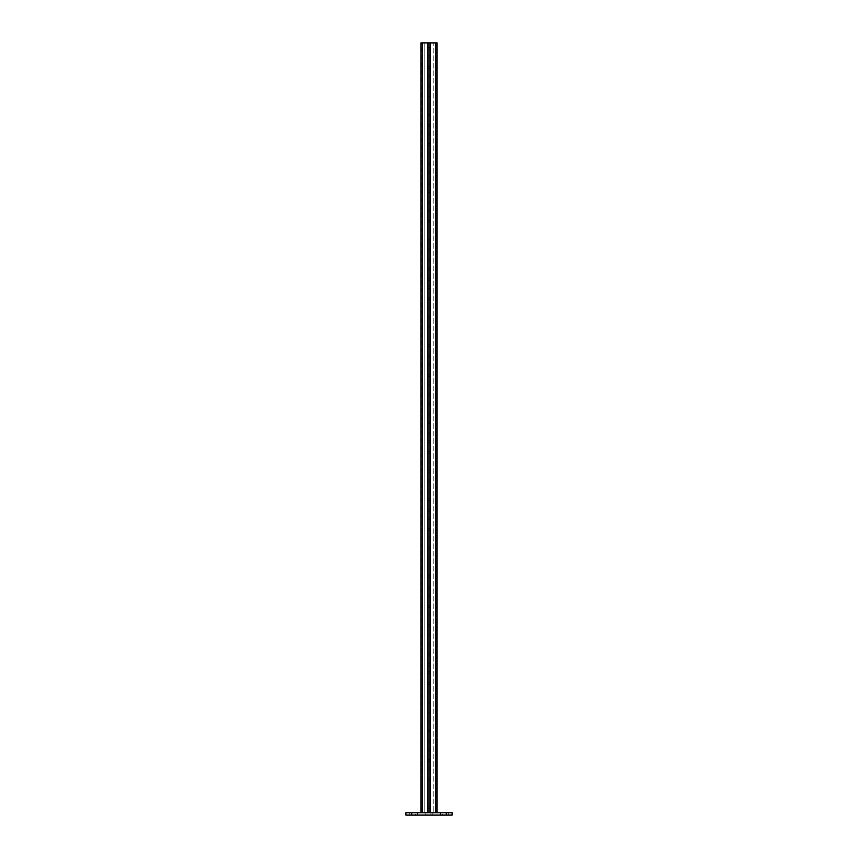 <?xml version="1.0" encoding="UTF-8"?>
<svg xmlns="http://www.w3.org/2000/svg" width="858" height="858" viewBox="0 0 858 858"><rect width="100%" height="100%" fill="white"/><g stroke="black" fill="none" stroke-linecap="round" stroke-linejoin="round"><path stroke-width="0.64" stroke-dasharray="4.29 3.22" d="M429.965 74.946L429.965 66.57L429.965 76.963L429.965 74.946L428.035 74.946L428.035 66.57L428.035 76.963L428.035 74.946L429.965 74.946M429.965 113.438L429.965 105.073L429.965 115.465L429.965 113.438L428.035 113.438L428.035 105.073L428.035 115.465L428.035 113.438L429.965 113.438M429.965 151.941L429.965 143.565L429.965 153.957L429.965 151.941L428.035 151.941L428.035 143.565L428.035 153.957L428.035 151.941L429.965 151.941M429.965 190.433L429.965 182.057L429.965 192.449L429.965 190.433L428.035 190.433L428.035 182.057L428.035 192.449L428.035 190.433L429.965 190.433M429.965 228.925L429.965 220.549L429.965 230.941L429.965 228.925L428.035 228.925L428.035 220.549L428.035 230.941L428.035 228.925L429.965 228.925M429.965 267.417L429.965 259.052L429.965 269.444L429.965 267.417L428.035 267.417L428.035 259.052L428.035 269.444L428.035 267.417L429.965 267.417M429.965 305.909L429.965 297.544L429.965 307.936L429.965 305.909L428.035 305.909L428.035 297.544L428.035 307.936L428.035 305.909L429.965 305.909M429.965 344.412L429.965 336.036L429.965 346.428L429.965 344.412L428.035 344.412L428.035 336.036L428.035 346.428L428.035 344.412L429.965 344.412M429.965 382.904L429.965 374.528L429.965 384.92L429.965 382.904L428.035 382.904L428.035 374.528L428.035 384.92L428.035 382.904L429.965 382.904M429.965 421.396L429.965 413.02L429.965 423.423L429.965 421.396L428.035 421.396L428.035 413.02L428.035 423.423L428.035 421.396L429.965 421.396M429.965 459.888L429.965 451.522L429.965 461.915L429.965 459.888L428.035 459.888L428.035 451.522L428.035 461.915L428.035 459.888L429.965 459.888M429.965 498.391L429.965 490.015L429.965 500.407L429.965 498.391L428.035 498.391L428.035 490.015L428.035 500.407L428.035 498.391L429.965 498.391M429.965 536.883L429.965 528.507L429.965 538.899L429.965 536.883L428.035 536.883L428.035 528.507L428.035 538.899L428.035 536.883L429.965 536.883M429.965 575.375L429.965 566.999L429.965 577.391L429.965 575.375L428.035 575.375L428.035 566.999L428.035 577.391L428.035 575.375L429.965 575.375M429.965 633.118L429.965 624.742L429.965 635.135L429.965 633.118L428.035 633.118L428.035 624.742L428.035 635.135L428.035 633.118L429.965 633.118M429.965 652.37L429.965 643.993L429.965 654.386L429.965 652.37L428.035 652.37L428.035 643.993L428.035 654.386L428.035 652.37L429.965 652.37M429.965 690.862L429.965 682.485L429.965 692.878L429.965 690.862L428.035 690.862L428.035 682.485L428.035 692.878L428.035 690.862L429.965 690.862M429.965 710.102L429.965 701.737L429.965 712.129L429.965 710.102L428.035 710.102L428.035 701.737L428.035 712.129L428.035 710.102L429.965 710.102M429.965 767.846L429.965 759.48L429.965 769.873L429.965 767.846L428.035 767.846L428.035 759.48L428.035 769.873L428.035 767.846L429.965 767.846M429.965 787.097L429.965 778.721L429.965 789.113L429.965 787.097L428.035 787.097L428.035 778.721L428.035 789.113L428.035 787.097L429.965 787.097M429.965 806.338L429.965 797.972L429.965 808.365L429.965 806.338L428.035 806.338L428.035 797.972L428.035 808.365L428.035 806.338L429.965 806.338M429.965 748.605L429.965 740.229L429.965 750.621L429.965 748.605L428.035 748.605L428.035 740.229L428.035 750.621L428.035 748.605L429.965 748.605M429.965 729.354L429.965 720.977L429.965 731.37L429.965 729.354L428.035 729.354L428.035 720.977L428.035 731.37L428.035 729.354L429.965 729.354M429.965 671.61L429.965 663.234L429.965 673.637L429.965 671.61L428.035 671.61L428.035 663.234L428.035 673.637L428.035 671.61L429.965 671.61M429.965 613.867L429.965 605.501L429.965 615.894L429.965 613.867L428.035 613.867L428.035 605.501L428.035 615.894L428.035 613.867L429.965 613.867M429.965 594.626L429.965 586.25L429.965 596.642L429.965 594.626L428.035 594.626L428.035 586.25L428.035 596.642L428.035 594.626L429.965 594.626M429.965 556.123L429.965 547.758L429.965 558.15L429.965 556.123L428.035 556.123L428.035 547.758L428.035 558.15L428.035 556.123L429.965 556.123M429.965 517.631L429.965 509.266L429.965 519.658L429.965 517.631L428.035 517.631L428.035 509.266L428.035 519.658L428.035 517.631L429.965 517.631M429.965 479.139L429.965 470.763L429.965 481.156L429.965 479.139L428.035 479.139L428.035 470.763L428.035 481.156L428.035 479.139L429.965 479.139M429.965 440.647L429.965 432.271L429.965 442.664L429.965 440.647L428.035 440.647L428.035 432.271L428.035 442.664L428.035 440.647L429.965 440.647M429.965 402.155L429.965 393.779L429.965 404.172L429.965 402.155L428.035 402.155L428.035 393.779L428.035 404.172L428.035 402.155L429.965 402.155M429.965 363.653L429.965 355.287L429.965 365.68L429.965 363.653L428.035 363.653L428.035 355.287L428.035 365.68L428.035 363.653L429.965 363.653M429.965 325.161L429.965 316.784L429.965 327.177L429.965 325.161L428.035 325.161L428.035 316.784L428.035 327.177L428.035 325.161L429.965 325.161M429.965 286.669L429.965 278.292L429.965 288.685L429.965 286.669L428.035 286.669L428.035 278.292L428.035 288.685L428.035 286.669L429.965 286.669M429.965 248.177L429.965 239.8L429.965 250.193L429.965 248.177L428.035 248.177L428.035 239.8L428.035 250.193L428.035 248.177L429.965 248.177M429.965 209.674L429.965 201.308L429.965 211.701L429.965 209.674L428.035 209.674L428.035 201.308L428.035 211.701L428.035 209.674L429.965 209.674M429.965 171.182L429.965 162.806L429.965 173.209L429.965 171.182L428.035 171.182L428.035 162.806L428.035 173.209L428.035 171.182L429.965 171.182M429.965 132.69L429.965 124.313L429.965 134.706L429.965 132.69L428.035 132.69L428.035 124.313L428.035 134.706L428.035 132.69L429.965 132.69M429.965 94.198L429.965 85.821L429.965 96.214L429.965 94.198L428.035 94.198L428.035 85.821L428.035 96.214L428.035 94.198L429.965 94.198M429.965 55.695L429.965 47.329L429.965 57.722L429.965 55.695L428.035 55.695L428.035 47.329L428.035 57.722L428.035 55.695L429.965 55.695M429.965 42.9L429.965 812.794L429.965 42.9L435.735 42.9L433.236 42.9L433.236 812.794L436.121 812.794L430.351 812.794L436.121 812.794L433.236 812.794L435.735 812.794L433.236 812.794L433.236 42.9L433.236 812.794L433.236 42.9L436.121 42.9L429.965 42.9M420.913 812.794L420.913 42.9L428.035 42.9L422.265 42.9L424.764 42.9L424.764 812.794L420.913 812.794L429 812.794L420.913 812.794L424.764 812.794L422.265 812.794L424.764 812.794L424.764 42.9L422.265 42.9L424.764 42.9L424.764 812.794L424.764 42.9L420.913 42.9L420.913 812.794L420.913 42.9L422.265 42.9L421.879 812.794L421.879 42.9L429 42.9L429 812.794L437.087 812.794L429 812.794M428.035 42.9L428.035 812.794L428.035 42.9M422.265 42.9L422.265 812.794M436.121 42.9L436.121 812.794L436.121 42.9M429 42.9L437.087 42.9L437.087 812.794L437.087 42.9L435.735 42.9L437.087 42.9L437.087 812.794M430.92 815.1L425.15 815.1L432.85 815.1L430.92 815.1L430.92 812.794L432.85 812.794L425.15 812.794L432.85 812.794L425.15 812.794L430.92 812.794L430.92 815.1M411.679 815.1L452.102 815.1L452.102 812.794L405.898 812.794L405.898 815.1L415.529 815.1L409.749 815.1L411.679 815.1L411.679 812.794M446.321 815.1L442.471 815.1L448.251 815.1L446.321 815.1L446.321 812.794M442.471 815.1L440.551 815.1L442.471 815.1L442.471 812.794L442.471 815.1M427.08 815.1L425.15 815.1L427.08 815.1L427.08 812.794L427.08 815.1M415.529 815.1L417.449 815.1L415.529 815.1L415.529 812.794L415.529 815.1M427.649 42.9L427.649 812.794M435.735 42.9L435.735 812.794M430.351 42.9L430.351 812.794M428.035 799.988L429.965 799.988L428.035 799.988M428.035 780.748L429.965 780.748L428.035 780.748M428.035 761.496L429.965 761.496L428.035 761.496M428.035 742.245L429.965 742.245L428.035 742.245M428.035 723.004L429.965 723.004L428.035 723.004M428.035 703.753L429.965 703.753L428.035 703.753M428.035 684.512L429.965 684.512L428.035 684.512M428.035 665.261L429.965 665.261L428.035 665.261M428.035 646.01L429.965 646.01L428.035 646.01M428.035 626.769L429.965 626.769L428.035 626.769M428.035 607.518L429.965 607.518L428.035 607.518M428.035 588.266L429.965 588.266L428.035 588.266M428.035 569.026L429.965 569.026L428.035 569.026M428.035 549.774L429.965 549.774L428.035 549.774M428.035 530.534L429.965 530.534L428.035 530.534M428.035 511.282L429.965 511.282L428.035 511.282M428.035 492.031L429.965 492.031L428.035 492.031M428.035 472.79L429.965 472.79L428.035 472.79M428.035 453.539L429.965 453.539L428.035 453.539M428.035 434.298L429.965 434.298L428.035 434.298M428.035 415.047L429.965 415.047L428.035 415.047M428.035 395.795L429.965 395.795L428.035 395.795M428.035 376.555L429.965 376.555L428.035 376.555M428.035 357.303L429.965 357.303L428.035 357.303M428.035 338.052L429.965 338.052L428.035 338.052M428.035 318.811L429.965 318.811L428.035 318.811M428.035 299.56L429.965 299.56L428.035 299.56M428.035 280.319L429.965 280.319L428.035 280.319M428.035 261.068L429.965 261.068L428.035 261.068M428.035 241.817L429.965 241.817L428.035 241.817M428.035 222.576L429.965 222.576L428.035 222.576M428.035 203.325L429.965 203.325L428.035 203.325M428.035 184.084L429.965 184.084L428.035 184.084M428.035 164.833L429.965 164.833L428.035 164.833M428.035 145.581L429.965 145.581L428.035 145.581M428.035 126.34L429.965 126.34L428.035 126.34M428.035 107.089L429.965 107.089L428.035 107.089M428.035 87.838L429.965 87.838L428.035 87.838M428.035 68.597L429.965 68.597L428.035 68.597M428.035 49.346L429.965 49.346L428.035 49.346M428.035 797.972L429.965 797.972M428.035 808.365L429.965 808.365M428.035 778.721L429.965 778.721M428.035 789.113L429.965 789.113M428.035 759.48L429.965 759.48M428.035 769.873L429.965 769.873M428.035 740.229L429.965 740.229M428.035 750.621L429.965 750.621M428.035 720.977L429.965 720.977M428.035 731.37L429.965 731.37M428.035 701.737L429.965 701.737M428.035 712.129L429.965 712.129M428.035 682.485L429.965 682.485M428.035 692.878L429.965 692.878M428.035 663.234L429.965 663.234M428.035 673.637L429.965 673.637M428.035 643.993L429.965 643.993M428.035 654.386L429.965 654.386M428.035 624.742L429.965 624.742M428.035 635.135L429.965 635.135M428.035 605.501L429.965 605.501M428.035 615.894L429.965 615.894M428.035 586.25L429.965 586.25M428.035 596.642L429.965 596.642M428.035 566.999L429.965 566.999M428.035 577.391L429.965 577.391M428.035 547.758L429.965 547.758M428.035 558.15L429.965 558.15M428.035 528.507L429.965 528.507M428.035 538.899L429.965 538.899M428.035 509.266L429.965 509.266M428.035 519.658L429.965 519.658M428.035 490.015L429.965 490.015M428.035 500.407L429.965 500.407M428.035 470.763L429.965 470.763M428.035 481.156L429.965 481.156M428.035 451.522L429.965 451.522M428.035 461.915L429.965 461.915M428.035 432.271L429.965 432.271M428.035 442.664L429.965 442.664M428.035 413.02L429.965 413.02M428.035 423.423L429.965 423.423M428.035 393.779L429.965 393.779M428.035 404.172L429.965 404.172M428.035 374.528L429.965 374.528M428.035 384.92L429.965 384.92M428.035 355.287L429.965 355.287M428.035 365.68L429.965 365.68M428.035 336.036L429.965 336.036M428.035 346.428L429.965 346.428M428.035 316.784L429.965 316.784M428.035 327.177L429.965 327.177M428.035 297.544L429.965 297.544M428.035 307.936L429.965 307.936M428.035 278.292L429.965 278.292M428.035 288.685L429.965 288.685M428.035 259.052L429.965 259.052M428.035 269.444L429.965 269.444M428.035 239.8L429.965 239.8M428.035 250.193L429.965 250.193M428.035 220.549L429.965 220.549M428.035 230.941L429.965 230.941M428.035 201.308L429.965 201.308M428.035 211.701L429.965 211.701M428.035 182.057L429.965 182.057M428.035 192.449L429.965 192.449M428.035 162.806L429.965 162.806M428.035 173.209L429.965 173.209M428.035 143.565L429.965 143.565M428.035 153.957L429.965 153.957M428.035 124.313L429.965 124.313M428.035 134.706L429.965 134.706M428.035 105.073L429.965 105.073M428.035 115.465L429.965 115.465M428.035 85.821L429.965 85.821M428.035 96.214L429.965 96.214M428.035 66.57L429.965 66.57M428.035 76.963L429.965 76.963M428.035 47.329L429.965 47.329M428.035 57.722L429.965 57.722M448.251 815.1L448.251 812.794M440.551 815.1L440.551 812.794M432.85 815.1L432.85 812.794L432.85 815.1M425.15 815.1L425.15 812.794L425.15 815.1M417.449 815.1L417.449 812.794M409.749 815.1L409.749 812.794"/><path stroke-width="1.29" d="M429 812.794L429 42.9L420.913 42.9L420.913 812.794M429 42.9L430.351 42.9L430.351 812.794M437.087 812.794L437.087 42.9L430.351 42.9M452.102 815.1L405.898 815.1L405.898 812.794L452.102 812.794L452.102 815.1M422.265 42.9L422.265 812.794M427.649 42.9L427.649 812.794M435.735 42.9L435.735 812.794M446.321 815.1L446.321 812.794M411.679 815.1L411.679 812.794"/></g></svg>
